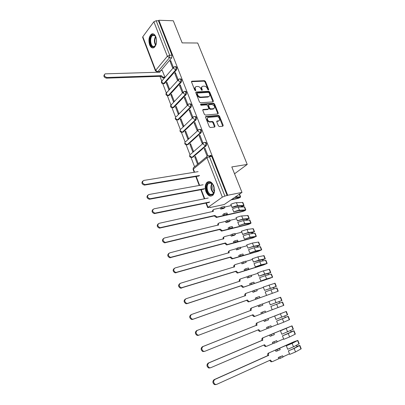 <?xml version="1.0" encoding="UTF-8"?>
<svg xmlns="http://www.w3.org/2000/svg" width="405" height="405" viewBox="0 0 405 405"><rect width="100%" height="100%" fill="white"/><g stroke="black" fill="none" stroke-linecap="round" stroke-linejoin="round"><path stroke-width="0.61" d="M208.448 90.026L208.712 89.47L205.446 81.395L204.459 80.666L191.813 81.208L191.53 81.992L194.795 90.219L195.575 90.725L195.787 90.163L195.362 89.095C194.927 87.764 195.24 86.913 196.298 86.554L197.686 86.457C199.103 86.538 200.176 87.323 200.905 88.806L201.331 89.864L202.034 90.381L202.303 89.814L201.877 88.756C201.442 87.429 201.746 86.589 202.789 86.235L204.145 86.138C205.537 86.219 206.601 86.999 207.33 88.467L207.755 89.52L208.448 90.026M208.266 90.001L204.986 81.871L203.993 81.142L191.474 81.673L191.929 81.187M195.352 90.72L194.901 89.576L195.362 89.095M201.862 90.355L201.417 89.227L201.877 88.756M155.839 36.809C154.649 34.116 153.176 33.235 151.409 34.157C148.908 36.602 148.311 40.181 149.627 44.889C150.812 47.623 152.31 48.509 154.113 47.542C156.583 45.092 157.155 41.512 155.839 36.809M213.769 185.93C211.754 181.759 209.466 180.61 206.909 182.468C205.041 184.771 204.738 187.854 205.993 191.727C207.998 195.944 210.306 197.093 212.924 195.175C214.751 192.866 215.035 189.783 213.769 185.93M218.371 125.844L219.378 126.568L222.861 126.203L223.206 125.342L219.459 116.068L218.462 115.349L205.912 116.473L205.563 117.328L209.319 126.785L210.347 127.514L214.645 127.064L215.009 126.193L213.4 122.168L212.382 121.439L210.266 121.647C207.952 121.981 206.12 117.653 208.464 117.399L216.797 116.635C219.059 116.321 220.872 120.609 218.568 120.837L217.105 120.984L216.761 121.839L218.371 125.844M158.876 20.25L173.299 20.771L182.154 42.889L197.706 43.016L247.227 164.43L231.807 166.931L241.998 192.405L227.691 195.271L158.876 20.25L158.466 20.797L156.173 20.716L169.69 55.222L169.437 57.799L157.697 71.812L156.877 72.009M213.03 101.893L213.4 101.073L209.734 92.006L208.742 91.282L196.126 92.001L195.823 92.806L199.493 102.045L200.51 102.779L213.03 101.893M214.569 103.969L218.275 113.137L217.905 113.977L205.401 115.076L204.378 114.342L202.784 110.332L203.123 109.492L208.357 109.066L208.686 108.231L207.633 105.609L206.626 104.88L201.285 105.275C200.531 104.986 200.369 104.622 200.799 104.176L213.572 103.245L214.569 103.969L214.088 104.424L217.789 113.582L218.275 113.137M209.203 156.239L210.068 155.52C210.716 155.12 211.273 155.409 211.739 156.391L209.451 156.72L224.881 196.101L222.345 197.139L207.669 207.593L210.676 207.152L210.19 207.497L224.238 204.515L241.998 192.405M158.269 71.948L158.375 72.222M159.95 76.327L161.711 80.939M162.795 83.759L166.283 92.872M167.366 95.691L170.91 104.946M171.988 107.765L175.588 117.156M176.671 119.986L180.321 129.514M181.405 132.344L185.11 142.018M186.194 144.853L189.955 154.664M191.044 157.51L194.608 166.814M227.691 195.271L224.881 196.101M158.466 20.797L171.983 55.207L171.73 57.773L160.998 70.5M142.666 37.376L142.813 36.713L153.875 21.759L156.173 20.716M164.288 77.836L164.941 77.208L162.233 70.465M170.024 61.261L172.738 68.207L173.386 67.463L170.662 60.502L170.024 61.261L170.956 61.246M174.742 73.335L177.491 80.367L178.149 79.638L175.395 72.596L174.742 73.335L175.674 73.305M166.258 82.949L168.915 89.849L169.543 89.156L166.88 82.245L166.258 82.949L167.138 82.914M179.516 85.551L182.296 92.669L182.969 91.955L180.179 84.832L179.516 85.551L180.448 85.511M170.869 94.937L173.558 101.918L174.201 101.24L171.507 94.249L170.869 94.937L171.75 94.886M184.346 97.914L187.161 105.118L187.844 104.424L185.024 97.21L184.346 97.914L185.277 97.858M175.537 107.067L178.256 114.129L178.909 113.466L176.185 106.393L175.537 107.067L176.418 107.001M189.236 110.428L192.081 117.713L192.78 117.04L189.925 109.74L189.236 110.428L190.168 110.352M180.26 119.333L183.009 126.481L183.678 125.839L180.919 118.68L180.26 119.333L181.141 119.257M194.182 123.09L197.068 130.466L197.777 129.808L194.886 122.421L194.182 123.09L195.114 122.998M185.039 131.746L187.819 138.976L188.497 138.353L185.708 131.114L185.039 131.746L185.92 131.655M199.194 135.908L202.11 143.37L202.834 142.737L199.908 135.26L199.194 135.908L200.121 135.802M189.874 144.312L192.689 151.622L193.377 151.019L190.558 143.694L189.874 144.312L190.75 144.2M207.927 155.748L204.991 148.25L204.262 148.878L205.188 148.756M198.283 163.752L195.463 156.421L194.764 157.019L195.645 156.897M204.95 142.342C206.621 142.418 207.051 143.542 206.251 145.709L192.79 157.302L191.221 157.525M199.883 129.337C201.523 129.428 201.933 130.552 201.123 132.703L187.93 144.651L186.351 144.869M194.876 116.493C196.471 116.579 196.87 117.693 196.076 119.84L183.131 132.141L182.331 132.227L183.131 132.141M189.925 103.801C191.484 103.882 191.869 104.991 191.089 107.128L178.382 119.784L176.788 119.996M185.029 91.262C186.553 91.338 186.928 92.441 186.163 94.567L173.694 107.568L172.09 107.781M180.2 78.869L180.19 78.869C181.678 78.945 182.048 80.043 181.293 82.154L169.057 95.489L167.447 95.701M175.395 66.612L175.431 66.612C176.869 66.709 177.223 67.802 176.484 69.893L164.476 83.551L162.861 83.764M247.227 164.43L234.546 173.78M194.764 157.019L197.579 164.339M209.329 156.133L211.43 155.834M192.016 157.413L192.79 157.302M187.12 144.757L187.125 144.757C185.136 144.879 184.432 144.023 185.024 142.18M177.537 119.9L178.382 119.784M172.829 107.689L173.694 107.568M168.176 95.615L169.057 95.489M163.579 83.683L164.476 83.551M227.159 195.64L211.739 156.391M158.912 71.776L159.246 71.999M204.262 148.878L207.122 156.198M201.887 86.883C201.189 87.374 201.032 88.158 201.417 89.227M195.372 87.222C194.683 87.723 194.522 88.508 194.901 89.576M212.989 101.893L209.263 92.472L208.271 91.748L195.762 92.461L196.222 91.986M209.117 92.907L208.423 92.396L197.367 93.039L197.154 93.606L197.605 94.735C198.344 96.243 199.427 97.028 200.855 97.089L208.615 96.582C209.699 96.233 210.018 95.377 209.567 94.016L209.117 92.907M197.119 93.292L196.688 94.076L197.154 93.606M209.071 96.41L207.892 97.078L200.384 97.559C198.961 97.494 197.878 96.709 197.139 95.205L196.688 94.076M217.855 113.982L217.789 113.582M202.723 109.937L207.826 109.527L208.266 109.107M200.531 104.622L213.096 103.7L213.572 103.245M213.546 108.651L213.688 108.636C215.308 106.976 214.701 105.594 211.871 104.49L208.924 104.708L208.605 105.533L209.658 108.155L210.666 108.884L213.546 108.651L213.065 109.102L214.053 108.515M208.555 105.062L208.13 105.989L208.605 105.533M213.065 109.102L210.185 109.335L209.177 108.611L208.13 105.989M214.088 104.424L213.096 103.7M218.958 120.72L218.077 121.277L216.695 121.414M207.562 117.982C206.393 119.895 207.132 121.267 209.78 122.092L210.266 121.647M214.579 127.074L212.909 122.609L211.896 121.885L209.78 122.092M222.775 126.213L218.968 116.508L217.971 115.789L205.502 116.913M164.4 77.831L162.825 77.892L160.78 76.418L161.266 75.679L163.357 77.269L164.931 77.213M162.339 70.46L160.4 70.566L159.924 72.176L105.082 73.852C103.756 75.451 104.384 76.661 106.981 77.492L161.266 75.679M160.734 76.302L106.5 78.155C104.115 77.502 103.391 76.337 104.328 74.667M159.241 72.196L159.798 71.219M156.229 43.948C155.641 45.765 154.776 46.783 153.637 46.995C149.44 47.866 148.711 35.205 152.948 34.764L154.862 35.498L156.188 37.888M155.636 36.566L155.11 35.908L153.343 35.225L152.614 35.513C149.298 37.356 150.538 47.309 153.976 46.545L155.702 45.249M153.151 33.828L152.007 34.212C148.114 36.359 149.202 47.987 153.272 47.911M156.462 42.758L156.431 39.088M210.17 182.452L211.172 182.812C213.227 184.184 214.336 186.523 214.513 189.823C214.306 193.413 213.03 195.144 210.691 195.018C205.563 194.309 205.001 181.313 210.17 182.452M212.914 184.472L210.559 182.852L208.433 183.571C205.659 186.016 207.573 194.056 211.035 194.481L213.253 193.742L214.291 191.833M209.076 181.531L207.512 182.407C204.074 185.434 206.434 195.392 210.732 195.944M214.392 191.347C212.883 189.398 212.483 187.247 213.182 184.893M198.101 171.654L143.75 180.427C141.77 182.058 142.19 183.445 145.005 184.594L199.579 175.507M198.961 175.998L144.438 185.11C141.907 184.285 141.32 182.954 142.681 181.116M208.074 181.951L207.375 182.073M203.133 184.766L148.792 194.547C146.828 196.162 147.218 197.574 149.961 198.774L204.631 188.664M203.998 189.14L149.379 199.265C146.878 198.354 146.342 196.997 147.769 195.19M231.69 199.437L237.892 198.151L239.522 197.341L234.596 197.453M235.305 196.967L240.626 196.911C240.236 197.513 239.102 198.07 237.234 198.597L231.032 199.883M208.231 198.04L153.9 208.843C151.951 210.453 152.315 211.886 154.988 213.131L209.744 201.989M209.101 202.444L154.391 213.607C151.921 212.605 151.435 211.218 152.933 209.446M214.265 215.911L214.918 215.47L217.09 217.014L223.276 215.612L222.841 214.493L224.117 213.648L224.552 214.772L227.397 214.129L226.117 214.964L243.051 211.126L244.534 210.291L238.484 210.721L233.751 211.942C236.11 210.954 238.003 210.387 239.431 210.241L245.805 209.901C245.395 210.458 244.25 211.005 242.377 211.552L216.432 217.45L214.265 215.911L159.474 228.131C157.029 227.038 156.593 225.625 158.163 223.889M223.276 215.612L224.552 214.772M220.745 209.081L220.31 207.968L221.576 207.112L222.011 208.226L220.745 209.081L223.585 208.464L224.856 207.608L224.421 206.499L221.576 207.112M245.794 209.876L244.605 206.889L238.216 207.168C236.783 207.309 234.895 207.871 232.541 208.858L233.751 211.942M244.028 205.446L242.843 202.475L236.434 202.667C235.001 202.789 233.108 203.345 230.764 204.333L232.262 207.522L236.702 206.211L242.767 205.856L241.289 206.697L241.4 206.975M224.633 207.036L231.265 205.608M220.31 207.968L214.123 209.304C213.283 209.598 213.02 210.281 213.334 211.349L159.074 223.332C157.145 224.937 157.479 226.385 160.081 227.681L214.918 215.47M231.969 207.406C234.323 206.413 236.211 205.856 237.644 205.725L244.038 205.472C243.856 205.872 242.97 206.353 241.38 206.925M212.635 211.643C212.407 210.666 212.676 210.038 213.435 209.76M222.011 208.226L224.856 207.608M227.397 214.129L226.962 213.01L224.117 213.648M219.49 229.544L220.158 229.124L222.335 230.663L228.516 229.134L228.076 228L229.377 227.195L229.817 228.334L232.657 227.63L231.351 228.435L248.265 224.254L249.774 223.449L243.775 224.102L239.325 225.489L244.731 223.636L251.044 223.044C250.614 223.555 249.46 224.097 247.582 224.664L221.667 231.078L219.49 229.544L164.622 242.848C162.213 241.663 161.828 240.221 163.473 238.525M228.516 229.134L229.817 228.334M225.955 222.527L225.519 221.398L226.805 220.573L227.245 221.707L225.955 222.527L228.795 221.854L230.086 221.034L229.65 219.91L226.805 220.573M251.039 223.023L249.829 219.996L243.501 220.528L237.816 222.279L239.041 225.403M249.247 218.538L248.047 215.526L241.699 215.971C240.276 216.138 238.383 216.715 236.014 217.703L237.522 220.902L241.972 219.54L247.987 218.958L246.488 219.773L246.66 220.214M229.832 220.381L236.454 218.821M225.519 221.398L219.338 222.856C218.498 223.165 218.234 223.864 218.558 224.947L164.319 238.018C162.41 239.613 162.719 241.081 165.245 242.423L220.158 229.124M237.234 220.811L242.924 219.065L248.928 218.492L246.564 219.971M217.855 225.261C217.596 224.228 217.87 223.57 218.675 223.282L218.695 223.271M227.245 221.707L230.086 221.034M232.657 227.63L232.217 226.501L229.377 227.195M224.785 243.344L225.464 242.944L227.19 244.514L227.65 244.478L233.822 242.823L233.376 241.679L234.697 240.909L235.148 242.058L237.983 241.299L236.657 242.063L253.545 237.543L255.074 236.763L249.131 237.649L244.671 239.087L250.098 237.193L256.35 236.343L252.847 237.932L226.967 244.873L226.511 244.909L224.785 243.344L169.847 257.762C167.462 256.481 167.133 255.008 168.855 253.353M233.822 242.823L235.148 242.058M231.23 236.135L230.784 234.991L232.095 234.206L232.541 235.351L231.23 236.135L234.065 235.401L235.381 234.622L234.94 233.482L232.095 234.206M256.345 236.328L255.12 233.26L248.852 234.049L243.152 235.867L244.397 239.026M254.532 231.792L253.317 228.739L252.993 228.688L247.03 229.438L241.334 231.235L242.848 234.449L247.303 233.032L253.267 232.222L251.743 233.012L251.986 233.614M235.097 233.887L241.709 232.197M230.784 234.991L224.613 236.576C223.773 236.905 223.514 237.619 223.838 238.722L169.634 252.892C167.746 254.482 168.024 255.97 170.48 257.357L225.464 242.944M242.57 234.379L248.27 232.566L254.219 231.766L251.814 233.179M223.14 239.046C222.856 237.983 223.125 237.295 223.935 236.981L224.046 236.915M232.541 235.351L235.381 234.622M237.983 241.299L237.538 240.155L234.697 240.909M230.141 257.322L230.835 256.942L232.51 258.501L233.027 258.466L239.193 256.684L238.742 255.525L240.089 254.796L240.545 255.96L243.38 255.14L242.023 255.864L258.891 250.989L260.44 250.239L254.553 251.363L250.082 252.857L255.53 250.918L261.721 249.809L258.177 251.363L232.333 258.841L231.812 258.876L230.141 257.322L175.147 272.869C172.793 271.492 172.515 269.993 174.312 268.378M239.193 256.684L240.545 255.96M236.566 249.91L236.12 248.756L237.457 248.007L237.907 249.166L236.566 249.91L240.742 248.376L240.292 247.222L237.457 248.007M261.711 249.794L260.476 246.685L254.274 247.738L248.559 249.627L249.819 252.821M259.883 245.202L258.648 242.109L258.334 242.084L252.426 243.066L246.716 244.934L247.966 248.118L252.705 246.685L258.608 245.643L257.069 246.402L257.372 247.177M240.423 247.561L247.03 245.734M236.12 248.756L229.954 250.462C229.114 250.816 228.86 251.545 229.19 252.664L175.016 267.973C173.148 269.558 173.406 271.067 175.79 272.489L230.835 256.942M247.966 248.118L253.677 246.235L259.575 245.197L257.119 246.539M228.491 253.009C228.182 251.91 228.44 251.191 229.265 250.852L229.468 250.735M237.907 249.166L240.742 248.376M243.38 255.14L242.924 253.981L240.089 254.796M235.568 271.471L236.272 271.117L237.897 272.671L238.474 272.631L244.63 270.717L244.174 269.543L245.552 268.854L246.007 270.034L248.837 269.153L247.46 269.836L264.298 264.602L265.872 263.878L260.04 265.25L255.56 266.794L261.033 264.814L267.153 263.432L263.574 264.956L237.765 272.985L237.188 273.026L235.568 271.471L180.519 288.188C178.205 286.725 177.972 285.201 179.82 283.616M244.63 270.717L246.007 270.034M241.972 263.858L241.522 262.688L242.884 261.979L243.339 263.154L241.972 263.858L246.169 262.303L245.713 261.139L242.884 261.979M267.148 263.422L265.893 260.273L259.757 261.595L254.031 263.554L255.307 266.794M265.295 258.775L264.045 255.636L257.889 256.866L252.168 258.8L253.434 262.025L264.019 259.225L262.45 259.959L262.83 260.906M245.82 261.407L252.416 259.438M241.522 262.688L235.361 264.531C234.525 264.9 234.277 265.65 234.611 266.779L180.478 283.252C178.63 284.842 178.863 286.365 181.182 287.828L236.272 271.117M253.434 262.025L259.154 260.076L264.997 258.795L262.496 260.066M234.611 266.779L233.908 267.143C233.574 266.014 233.827 265.265 234.657 264.895L234.971 264.733M243.339 263.154L246.169 262.303M248.837 269.153L248.381 267.978L245.552 268.854M241.061 285.803L241.78 285.469L243.354 287.013L243.992 286.978L250.138 284.928L249.677 283.738L251.08 283.09L251.54 284.285L254.365 283.343L252.963 283.986L269.77 278.377L271.37 277.688L265.599 279.308L261.109 280.908L266.601 278.888L272.651 277.223L243.268 287.312L242.63 287.348L241.061 285.803L186.978 303.679L185.971 303.709C183.723 302.211 183.516 300.667 185.338 299.082M250.138 284.928L251.54 284.285M247.445 277.982L246.989 276.797L248.376 276.129L248.837 277.319L247.445 277.982L251.667 276.407L251.206 275.223L248.376 276.129M272.651 277.217L271.38 274.028L265.31 275.623L259.575 277.653L260.861 280.933M258.967 276.109L264.703 274.089L270.778 272.519L269.507 269.335L269.209 269.365L263.417 270.839L257.686 272.843L258.967 276.109L269.492 272.975L267.902 273.679L268.353 274.803M251.282 275.42L257.869 273.309M246.989 276.797L240.838 278.772C240.003 279.161 239.755 279.931 240.099 281.08L186.011 298.743C184.184 300.333 184.397 301.877 186.649 303.38L187.657 303.35L241.78 285.469M270.778 272.519L267.933 273.755M239.395 281.46L239.38 281.419C239.041 280.275 239.289 279.506 240.119 279.116L240.545 278.913M248.837 277.319L251.667 276.407M254.365 283.343L253.905 282.153L251.08 283.09M246.63 300.318L247.359 300.004L248.883 301.543L249.576 301.507L255.717 299.315L255.246 298.11L256.674 297.503L257.145 298.713L259.964 297.71L258.532 298.313L278.22 291.185L248.842 301.816L248.149 301.857L246.63 300.318L192.598 319.418L191.504 319.444C189.322 317.91 189.13 316.351 190.932 314.756M255.717 299.315L257.145 298.713M252.988 292.283L252.523 291.084L253.94 290.461L254.406 291.661L252.988 292.283L257.231 290.684L256.765 289.489L253.94 290.461M278.22 291.185L276.929 287.95L270.935 289.828L265.184 291.934L266.49 295.255M276.321 286.421L275.035 283.201L263.27 287.064L264.571 290.37L275.172 286.867L273.421 287.57L273.942 288.876M256.81 289.61L263.387 287.353M252.523 291.084L246.382 293.195C245.552 293.605 245.308 294.394 245.653 295.559L191.621 314.447C189.818 316.042 190.006 317.606 192.193 319.14L193.286 319.12L247.359 300.004M264.571 290.37L276.038 286.487L273.441 287.611M244.954 295.959L244.924 295.878C244.579 294.718 244.822 293.929 245.653 293.519L246.199 293.276M254.406 291.661L257.231 290.684M259.964 297.71L259.499 296.506L256.674 297.503M252.264 315.014L253.014 314.725L254.487 316.259L255.236 316.219L261.362 313.89L260.891 312.67L262.344 312.103L262.82 313.328L283.859 305.324L254.487 316.507L253.738 316.548L252.264 315.014L198.288 335.375L197.119 335.396C194.997 333.831 194.825 332.252 196.602 330.652L197.21 330.404M261.362 313.89L262.82 313.328M258.603 306.767L258.132 305.552L259.575 304.97L260.045 306.185L258.603 306.767L262.865 305.147L262.394 303.932L259.575 304.97M283.859 305.324L282.553 302.044L270.869 306.393L272.19 309.759M270.246 304.808L281.936 300.5L280.635 297.235L268.93 301.462L270.246 304.808L280.781 300.94L279.01 301.629L279.602 303.122M262.41 303.983L268.976 301.573M258.132 305.552L252.001 307.805C251.171 308.235 250.933 309.045 251.282 310.22L197.306 330.364C195.524 331.968 195.696 333.553 197.822 335.117L198.997 335.102L253.014 314.725M281.936 300.5L279.015 301.639M250.589 310.64L250.538 310.519C250.189 309.344 250.427 308.539 251.257 308.104L251.925 307.83M260.045 306.185L262.865 305.147M265.634 312.26L265.164 311.04L262.344 312.103M260.855 331.163L259.402 331.427L257.985 329.938M263.812 320.203L265.28 319.667L265.756 320.897L264.288 321.433L263.812 320.203L257.686 322.598C256.861 323.053 256.628 323.878 256.983 325.078L203.072 346.508C201.31 348.118 201.467 349.723 203.533 351.322L204.788 351.307L258.734 329.64L260.167 331.163L260.967 331.128L267.082 328.647L266.601 327.412L268.085 326.891L268.566 328.136L271.38 326.997L270.899 325.762L266.601 327.412M267.082 328.647L268.566 328.136M276.625 321.038L282.396 318.781L283.738 322.172L277.962 324.445L276.625 321.038L285.317 317.505M282.396 318.781L288.244 316.315L285.277 317.404M283.738 322.172L289.565 319.636L288.244 316.32M271.35 326.921L277.891 324.268M284.71 315.971L285.287 317.424M265.756 320.897L268.571 319.793L268.095 318.563L266.622 319.105L285.14 311.891L274.661 316.042L275.992 319.434L287.621 314.751L286.305 311.45L257.686 322.598M274.661 316.042L286.3 311.45M204.626 351.363L202.814 351.57C200.748 349.976 200.596 348.371 202.353 346.761L256.228 325.352C255.869 324.157 256.107 323.332 256.932 322.876M268.095 318.563L265.28 319.667M270.899 325.762L268.085 326.891M256.284 325.493L257.038 325.22M265.994 346.467L265.143 346.503L263.787 345.065M269.563 335.046L271.061 334.55L271.542 335.801L270.044 336.292L269.563 335.046L263.452 337.588C262.627 338.064 262.394 338.909 262.759 340.124L208.919 362.875C207.183 364.495 207.319 366.12 209.329 367.75L210.656 367.745L264.531 344.746L265.918 346.265L266.774 346.224L272.879 343.597L272.393 342.346L273.901 341.871L274.393 343.131L277.197 341.921L276.706 340.671L272.393 342.346M272.879 343.597L274.393 343.131M282.452 335.872L288.238 333.538L289.595 336.97L283.809 339.324L282.452 335.872L291.099 332.049M288.238 333.538L294.005 330.763L290.998 331.801M289.595 336.97L295.346 334.125L294.01 330.774M277.136 341.764L283.662 338.955M290.507 330.556L291.023 331.857M271.542 335.801L274.352 334.626L273.866 333.381L272.368 333.877L290.871 326.283L280.462 330.814L281.814 334.246L293.119 329.336L293.372 329.184L292.04 325.843L263.452 337.588M280.462 330.814L292.04 325.838M209.917 367.963L208.595 367.968C206.585 366.348 206.449 364.723 208.185 363.103L261.989 340.377C261.625 339.162 261.858 338.322 262.683 337.841M273.866 333.381L271.061 334.55M276.706 340.671L273.901 341.871M262.045 340.519L262.815 340.271M271.861 361.736L270.96 361.776L269.659 360.389M275.39 350.077L276.914 349.626L277.405 350.892L275.876 351.337L275.39 350.077L269.29 352.77C268.469 353.271 268.242 354.137 268.611 355.367L214.847 379.47C213.131 381.11 213.253 382.755 215.217 384.411L216.609 384.411L270.408 360.05L271.755 361.559L272.656 361.523L278.746 358.744L278.255 357.473L279.794 357.048L280.29 358.319L283.09 357.043L282.594 355.772L278.255 357.473M278.746 358.744L280.29 358.319M288.355 350.897L294.151 348.482L295.529 351.955L289.732 354.39L288.355 350.897L293.088 348.837L298.541 345.936L296.83 346.472L296.951 346.781M294.151 348.482L299.842 345.399L296.789 346.381M295.529 351.955L301.199 348.801L299.847 345.409M282.994 356.805L289.509 353.828M296.374 345.333L296.83 346.472M277.405 350.892L280.209 349.652L279.718 348.391L278.189 348.842L296.673 340.853L286.34 345.769L287.707 349.252L293.503 346.842L299.204 343.794L297.852 340.413L294.05 341.729L269.29 352.77M286.34 345.769L292.132 343.384L297.852 340.408M215.855 384.603L214.463 384.603C212.503 382.953 212.382 381.308 214.098 379.672L267.821 355.595C267.452 354.365 267.68 353.499 268.505 353.003M279.718 348.391L276.914 349.626M282.594 355.772L279.794 357.048M267.882 355.742L268.667 355.519M208.241 89.935L208.712 89.47M195.326 90.639L195.787 90.163M201.837 90.285L202.303 89.814M222.345 197.139L206.975 157.763L193.367 169.042C193.074 168.019 193.347 167.397 194.192 167.159L206.904 156.578M193.347 167.812L193.104 169.452L193.367 169.042L194.587 172.221M196.202 176.458L199.619 185.399M201.244 189.651L204.717 198.739M206.347 203.006L207.968 207.244M171.73 57.773L169.437 57.799L167.346 56.265L153.875 21.759M159.292 71.766L157.697 71.812L155.662 70.343L167.346 56.265L169.69 55.222L171.983 55.207M142.813 36.713L155.662 70.343L155.495 70.961M206.231 145.729L205.421 145.835L191.99 157.418L189.915 155.986C189.626 154.983 189.899 154.371 190.74 154.153L203.194 143.274M201.123 132.703L200.313 132.794L187.135 144.747L185.065 143.314C184.781 142.342 185.044 141.75 185.86 141.527L198.08 130.299M196.076 119.84L195.266 119.915L182.331 132.227L180.271 130.785C179.992 129.863 180.24 129.286 181.015 129.058L193.038 117.46M191.089 107.128L190.279 107.188L177.587 119.855L175.532 118.407C175.264 117.526 175.497 116.964 176.226 116.731L188.057 104.768M186.163 94.567L185.348 94.613L172.9 107.624L170.849 106.171L171.492 104.546L183.141 92.229M181.293 82.154L180.483 82.19L168.262 95.534L166.217 94.081L166.814 92.502L178.276 79.836M176.484 69.893L175.674 69.913L163.681 83.587L161.641 82.124L162.192 80.6L173.477 67.589M174.621 66.633C176.059 66.724 176.408 67.822 175.674 69.913L173.578 68.389L174.12 66.84L174.621 66.633M179.385 78.899C180.868 78.975 181.232 80.074 180.483 82.19L178.382 80.671L178.969 79.071L179.385 78.899M184.209 91.312C185.738 91.373 186.118 92.472 185.348 94.613L183.242 93.099L184.209 91.312M189.094 103.872C190.664 103.918 191.059 105.022 190.279 107.188L188.163 105.675C187.88 104.768 188.107 104.201 188.852 103.969L189.094 103.872M194.03 116.589C195.645 116.62 196.055 117.728 195.266 119.915L193.144 118.407C192.851 117.455 193.099 116.868 193.879 116.65L194.03 116.589M183.09 132.177L181.536 132.359M199.032 129.458C200.693 129.473 201.118 130.582 200.313 132.794L198.187 131.296C197.883 130.299 198.146 129.691 198.971 129.478L199.032 129.458M204.105 142.474C205.791 142.479 206.236 143.593 205.441 145.815L203.29 144.337C202.981 143.309 203.249 142.687 204.105 142.474M207.785 155.844C208.433 155.444 208.985 155.738 209.451 156.72L206.975 157.763C206.661 156.715 206.93 156.072 207.785 155.844M194.187 172.287L193.114 169.482M203.993 81.142L204.459 80.666M204.986 81.871L205.446 81.395M208.271 91.748L208.742 91.282M209.263 92.472L209.734 92.006M212.919 101.528L213.4 101.073M197.139 95.205L197.605 94.735M200.384 97.559L200.855 97.089M207.892 97.078L208.362 96.613M202.723 109.917L203.178 109.482M207.826 109.527L208.302 109.072M200.526 104.485L200.85 104.171M209.177 108.611L209.658 108.155M210.185 109.335L210.666 108.884M216.705 121.363L217.136 120.979M218.001 121.287L218.492 120.847M211.896 121.885L212.382 121.439M212.909 122.609L213.4 122.168M214.518 126.633L215.009 126.193M205.507 116.888L205.953 116.468M217.971 115.789L218.462 115.349M218.968 116.508L219.459 116.068M222.709 125.778L223.206 125.342M160.78 76.418L161.311 75.796M162.825 77.892L163.357 77.269M106.5 78.155L106.981 77.492M155.626 45.36C154.042 42.383 154.022 39.417 155.56 36.45M155.798 36.89C154.548 39.563 154.568 42.247 155.859 44.93M213.658 193.241C210.802 190.375 210.19 187.095 211.815 183.394M212.149 183.652C210.742 187.095 211.314 190.173 213.875 192.876M144.656 185.085L145.228 184.574M149.708 199.235L150.29 198.744M237.578 197.351L237.892 198.151M239.269 194.268L240.281 196.805M154.821 213.572L155.419 213.096M214.316 216.042L214.969 215.602M242.767 210.418L243.051 211.126M238.216 207.168L239.431 210.241M244.266 206.798L245.465 209.815M240.995 205.958L241.289 206.697M236.434 202.667L237.644 205.725M242.499 202.373L243.699 205.375M216.432 217.45L217.09 217.014M213.035 211.557L213.334 211.349M160.005 228.091L160.613 227.645M219.54 229.675L220.209 229.255M248.022 223.636L248.265 224.254M243.501 220.528L244.731 223.636M249.5 219.93L250.715 222.983M246.23 219.13L246.488 219.773M241.699 215.971L242.924 219.065M247.713 215.45L248.928 218.492M221.667 231.078L222.335 230.663M218.199 225.18L218.558 224.947M165.255 242.808L165.878 242.382M224.836 243.481L225.514 243.081M253.338 237.021L253.545 237.543M248.852 234.049L250.098 237.193M254.801 233.219L256.031 236.312M251.525 232.455L251.743 233.012M247.03 229.438L248.27 232.566M252.993 228.688L254.219 231.766M226.967 244.873L227.65 244.478M223.413 238.975L223.838 238.722M170.581 257.722L171.214 257.317M230.192 257.459L230.885 257.079M258.719 250.568L258.891 250.989M254.274 247.738L255.53 250.918M260.162 246.67L261.407 249.799M256.886 245.946L257.069 246.402M252.426 243.066L253.677 246.235M258.334 242.084L259.575 245.197M232.333 258.841L233.027 258.466M228.658 252.963L229.19 252.664M175.972 272.833L176.62 272.459M235.619 271.608L236.328 271.254M264.171 264.278L264.298 264.602M259.757 261.595L261.033 264.814M265.589 260.283L266.849 263.452M262.308 259.6L262.45 259.959M257.889 256.866L259.154 260.076M263.736 255.641L264.997 258.795M237.765 272.985L238.474 272.631M181.44 288.152L182.098 287.798M241.117 285.94L241.836 285.606M265.31 275.623L266.601 278.888M271.082 274.069L272.363 277.273M267.801 273.426L267.902 273.679M263.417 270.839L264.703 274.089M269.209 269.365L270.479 272.555M243.268 287.312L243.992 286.978M239.38 281.419L240.099 281.08M186.978 303.679L187.657 303.35M246.68 300.454L247.415 300.145M270.935 289.828L272.241 293.134M276.645 288.016L277.936 291.261M269.016 284.983L270.317 288.274M274.747 283.257L276.038 286.487M248.842 301.816L249.576 301.507M244.924 295.878L245.653 295.559M192.598 319.418L193.286 319.12M252.32 315.156L253.064 314.867M276.63 304.216L277.951 307.562M282.275 302.14L283.586 305.426M274.686 299.305L276.007 302.636M280.356 297.321L281.657 300.596M254.487 316.507L255.236 316.219M250.538 310.519L251.282 310.22M198.288 335.375L198.997 335.102M258.031 330.05L258.79 329.781M287.975 316.442L289.302 319.768M280.427 313.814L281.764 317.186M286.031 311.561L287.353 314.872M256.228 325.352L256.983 325.078M202.353 346.761L203.072 346.508M263.812 345.136L264.592 344.893M293.752 330.92L295.093 334.287M286.244 328.506L287.596 331.918M291.782 325.979L293.119 329.336M261.989 340.377L262.759 340.124M208.185 363.103L208.919 362.875M269.674 360.42L270.464 360.197M299.594 345.581L300.955 348.994M294.845 341.486L294.951 341.754M292.132 343.384L293.503 346.842M297.599 340.58L298.956 343.977M267.821 355.595L268.611 355.367M214.098 379.672L214.847 379.47M152.072 34.167L151.409 34.157M207.568 182.351L206.909 182.468M164.329 83.688L163.534 83.719C161.747 83.724 161.094 82.883 161.585 81.203M168.941 95.6L168.141 95.646C166.318 95.671 165.655 94.831 166.161 93.12M173.598 107.649L172.803 107.71C170.94 107.76 170.272 106.915 170.794 105.173M178.316 119.845L177.522 119.915C175.618 119.991 174.935 119.141 175.481 117.369M206.251 145.709L205.381 145.84L191.955 157.423C189.95 157.52 189.262 156.649 189.884 154.806M180.225 129.701C179.658 131.509 180.346 132.364 182.296 132.263M159.256 71.923L157.525 71.974L155.469 70.905L142.646 37.326M195.807 176.524L199.219 185.47M200.845 189.727L204.317 198.82M205.948 203.092L207.669 207.593M191.474 81.562L191.813 81.208M195.772 92.365L196.126 92.001M208.14 97.043L208.615 96.582M202.733 109.861L203.123 109.492M207.876 109.517L208.357 109.066M200.536 104.434L200.799 104.176M213.207 109.087L213.688 108.636M216.71 121.338L217.105 120.984M218.077 121.277L218.568 120.837M205.512 116.848L205.912 116.473M155.11 35.908L154.862 35.498M154.685 35.549L152.614 35.513M211.486 183.187L211.172 182.812M211.248 183.065L208.433 183.571M144.438 185.11L145.005 184.594M149.379 199.265L149.961 198.774M239.507 194.106L240.616 196.886M154.391 213.607L154.988 213.131M216.098 217.48L216.756 217.045M159.474 228.131L160.081 227.681M221.272 231.108L221.94 230.693M164.622 242.848L165.245 242.423M226.511 244.909L227.19 244.514M169.847 257.762L170.48 257.357M231.812 258.876L232.51 258.501M175.147 272.869L175.79 272.489M237.188 273.026L237.897 272.671M180.519 288.188L181.182 287.828M242.63 287.348L243.354 287.013M185.971 303.709L186.649 303.38M248.149 301.857L248.883 301.543M191.504 319.444L192.193 319.14M253.738 316.548L254.487 316.259M197.119 335.396L197.822 335.117M259.402 331.427L260.167 331.163M202.814 351.57L203.533 351.322M265.143 346.503L265.918 346.265M208.595 367.968L209.329 367.75M270.96 361.776L271.755 361.559M214.463 384.603L215.217 384.411"/></g></svg>
